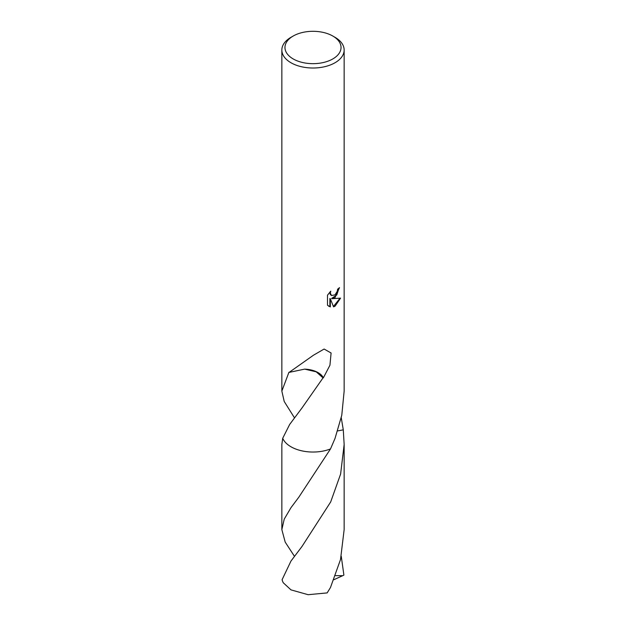 <?xml version="1.0" encoding="UTF-8"?>
<svg xmlns="http://www.w3.org/2000/svg" width="626" height="626" viewBox="0 0 626 626"><rect width="100%" height="100%" fill="white"/><g stroke="black" fill="none" stroke-linecap="round" stroke-linejoin="round"><path stroke-width="0.94" d="M332.821 58.93A28.037 16.182 180 0 1 293.179 58.93A28.037 16.182 180 0 1 293.179 36.042L293.179 36.042A28.037 16.182 180 0 1 332.821 36.042A28.037 16.182 180 0 1 332.821 58.93M290.973 37.31L293.179 36.042L290.973 37.31A31.151 17.982 180 0 0 281.849 50.025A31.151 17.982 180 0 0 301.083 66.646A31.151 17.982 180 0 0 335.027 62.741A31.151 17.982 180 0 0 344.151 50.025A31.151 17.982 180 0 0 335.027 37.31L332.821 36.042M335.027 297.569L332.038 298.688L340.575 298.148L335.027 306.224L333.556 306.842L330.332 298.774L330.332 306.912L327.484 305.238L327.484 295.206L330.763 291.145L330.317 293.14L331.53 295.519L335.027 294.869L337.273 291.278L337.602 289.196A31.151 17.982 0 0 0 339.503 287.616L335.027 297.569M294.447 417.792L284.22 401.493L281.849 391.094L288.938 372.267A31.151 17.982 0 0 0 289.118 372.392L313.469 355.208L324.127 349.034L331.091 353.001L329.941 365.224L323.376 377.814A31.151 17.982 180 0 1 323.024 377.885L302.014 407.925L289.65 424.475L282.717 438.27L281.849 444.46L281.849 529.588L284.235 519.126L290.973 507.678L298.782 497.247L330.505 448.936A31.151 17.982 180 0 1 282.717 438.27A31.151 17.982 180 0 0 330.505 448.928L335.027 438.419L341.78 415.234L344.151 391.094L344.151 50.025M339.026 288.046L336.796 294.932L331.6 298.438L332.038 298.688M331.318 295.378L330.192 294.314L329.972 291.959M328.603 306.161L329.879 306.646L329.879 298.516L330.332 298.774M333.423 306.49L339.988 298.289M329.879 306.646L330.332 306.912M341.264 417.769L343.283 429.843L337.711 430.907M330.505 448.928L330.505 448.928A31.151 17.99 180 0 1 290.973 446.776A31.151 17.99 180 0 1 282.717 438.27M343.275 429.827A31.151 17.982 180 0 1 343.283 429.843A31.151 17.99 180 0 1 343.283 429.835L344.151 444.46L340.607 474.07L330.692 501.919L302.006 546.451L290.973 561.06L282.107 579.668A31.151 17.982 180 0 0 283.281 582.775L290.973 589.872L308.117 594.7L327.155 592.908L330.473 587.517L340.505 559.581L344.151 529.588L344.151 444.46M289.118 372.392L304.659 369.121L316.216 371.828L323.024 377.885M323.376 377.814A20.768 11.988 0 0 0 304.635 369.129M341.264 556.287L343.893 575.114L342.727 575.685L335.52 575.63M294.455 556.311L285.19 542.1L281.849 529.588M342.719 575.677L333.924 579.692M281.849 391.094L281.849 50.025M331.53 295.519L331.084 295.261"/></g></svg>

